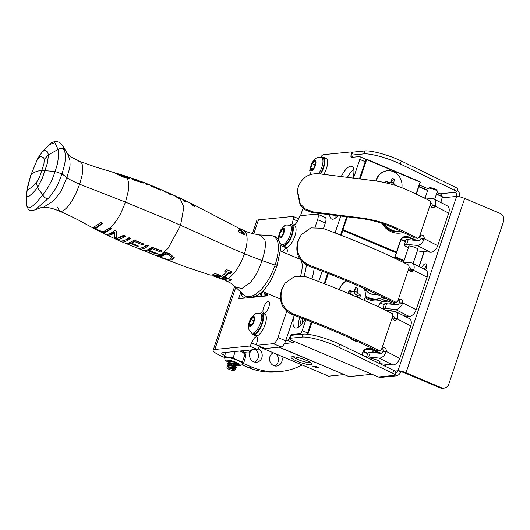<?xml version="1.0" encoding="UTF-8"?>
<svg xmlns="http://www.w3.org/2000/svg" width="530" height="530" viewBox="0 0 530 530"><rect width="100%" height="100%" fill="white"/><g stroke="black" fill="none" stroke-linecap="round" stroke-linejoin="round"><path stroke-width="0.79" d="M365.044 297.621A20.551 18.702 84.3 0 0 368.575 299.596A20.551 18.702 84.3 0 0 384.926 298.072M365.197 296.76A18.974 17.265 84.3 0 0 367.939 298.231A18.974 17.265 84.3 0 0 375.763 299.437A18.974 17.265 84.3 0 0 379.738 298.516M373.809 299.51A18.974 17.265 84.3 0 0 374.657 299.291M350.105 338.047A20.551 18.702 84.3 0 0 354.696 340.836A20.551 18.702 84.3 0 0 358.77 342.009M389.457 303.975L389.444 304.021A4.744 0.875 18.6 0 1 389.457 303.975A4.744 0.875 18.6 0 1 389.894 303.769A4.744 0.875 18.6 0 1 393.485 304.419M378.162 353.113A6.009 1.106 -161.4 0 0 372.458 351.92A6.009 1.106 -161.4 0 0 372.067 352.013A6.009 1.106 -161.4 0 0 372.007 352.51M373.961 352.019A4.744 0.875 -161.4 0 0 375.452 352.848M301.424 318.033A11.077 4.114 -67.1 0 0 301.073 324.784M307.334 334.225L311.481 321.895M324.334 283.702L327.838 273.301M340.691 235.108L342.161 230.179M394.492 258.123L396.268 252.843L342.353 230.159L342.83 229.927L396.228 252.479L396.5 252.956L394.698 258.223M342.228 229.987L342.83 229.927L342.618 229.384L346.865 216.75M341.181 235.3L342.87 230.292L342.234 229.967M328.328 273.493L324.83 283.894M311.978 322.088L307.87 334.284M396.685 304.737L388.126 301.119A7.904 7.195 84.3 0 0 384.873 300.616A7.904 7.195 84.3 0 0 378.566 306.923M384.144 304.664L380.335 303.054M385.436 366.409L386.151 364.296M386.377 364.315L385.641 366.508M279.217 347.137L348.992 376.598L372.106 374.306M395.069 257.209L403.933 260.959M403.833 261.257L394.963 257.514M382.998 297.138A18.722 17.04 -95.7 0 1 376.87 299.072L374.259 299.331A18.722 17.04 -95.7 0 1 372.345 299.404M376.87 299.072A18.722 17.04 -95.7 0 1 369.152 297.886A18.722 17.04 -95.7 0 1 365.322 295.634M364.441 288.552A14.29 13.005 84.3 0 0 370.536 293.759A14.29 13.005 84.3 0 0 376.433 294.667A14.29 13.005 84.3 0 0 377.486 294.514M375.227 294.726A14.29 13.005 84.3 0 0 375.737 294.607M377.287 294.422A14.164 12.892 -95.7 0 1 376.419 294.541L375.79 294.607A14.164 12.892 -95.7 0 1 373.729 294.627M376.419 294.541A14.164 12.892 -95.7 0 1 364.64 288.645M356.657 296.456A5.24 4.77 84.3 0 0 357.028 295.164L360.473 295.005A6.645 6.049 -95.7 0 1 359.605 297.595A18.788 1.954 -159.5 0 0 357.339 296.535A18.755 0.967 179.9 0 1 356.008 296.581A18.755 6.585 137.6 0 1 355.921 296.674M339.518 289.764A14.489 13.19 -95.7 0 1 339.77 288.949A14.489 13.19 -95.7 0 1 346.673 280.907M364.183 288.439A14.489 13.19 -95.7 0 1 364.56 299.417A14.489 13.19 -95.7 0 1 364.223 300.325M352.476 295.19A18.755 6.241 -91.6 0 0 352.476 295.091A18.755 4.346 -138 0 0 351.39 294.024A18.788 1.954 -159.5 0 0 348.488 292.898A6.645 6.049 -95.7 0 1 349.356 290.314A18.788 4.936 16.6 0 1 352.304 291.301A18.755 2.007 -4.2 0 1 353.768 291.248A18.755 3.611 -45.8 0 0 354.663 290.148A18.788 5.459 -68.1 0 0 355.332 287.399A6.645 6.049 -95.7 0 1 357.704 288.399A18.788 8.44 114 0 1 357.167 291.209A18.755 9.215 88.7 0 1 357.3 292.739A18.755 7.321 38.9 0 1 358.26 293.812A18.788 4.936 16.6 0 1 360.473 295.005M346.547 280.854A14.489 13.19 84.3 0 0 339.458 288.982A14.489 13.19 84.3 0 0 339.246 289.652M352.304 291.301L349.727 292.083L351.43 292.043L353.768 291.248M349.727 292.083L348.76 291.672M354.736 289.698L357.704 288.399M357.028 295.164L355.498 294.521L354.245 293.229L354.524 290.334M354.173 291.361L357.167 291.209M354.245 293.229L357.3 292.739M355.498 294.521L358.26 293.812M354.967 296.257L357.339 296.535M355.617 296.542L356.008 296.581M382.004 223.322A20.551 18.702 84.3 0 0 391.385 231.815A20.551 18.702 84.3 0 0 403.29 232.425M382.653 223.541A18.974 17.265 84.3 0 0 390.749 230.457A18.974 17.265 84.3 0 0 398.573 231.663A18.974 17.265 84.3 0 0 400.859 231.265M396.619 231.736A18.974 17.265 84.3 0 0 397.467 231.517M359.618 178.862L366.157 159.437L366.627 159.212L420.032 181.757L420.297 182.24L416.428 193.635M365.468 159.325L366.627 159.212L366.667 159.57L360.155 178.928M416.076 194.06A6.731 6.122 -95.7 0 1 416.235 193.529L420.071 182.121L366.667 159.57L365.514 159.504M342.426 229.404L396.533 252.068L400.369 240.66L396.533 252.068M419.038 266.577L424.066 251.624M395.228 256.739L404.092 260.482M403.94 260.939L395.075 257.189M396.195 252.465L342.837 229.907L347.402 216.816M418.866 186.487L427.736 190.237M436.501 193.934L442.51 196.822L436.395 194.238M427.637 190.535L418.766 186.792M440.615 202.453L442.51 196.822L440.814 202.559M396.235 252.459L396.692 252.287M424.292 251.644L419.237 266.676M400.66 231.173A18.722 17.04 -95.7 0 1 399.68 231.299L397.069 231.557A18.722 17.04 -95.7 0 1 395.155 231.63M399.68 231.299A18.722 17.04 -95.7 0 1 391.962 230.113A18.722 17.04 -95.7 0 1 384.608 224.21M376.134 181.022A14.489 13.19 -95.7 0 1 376.459 179.935A14.489 13.19 -95.7 0 1 387.423 170.746A14.489 13.19 -95.7 0 1 401.886 187.733M385.409 182.784A6.645 6.049 -95.7 0 1 386.045 181.293A18.788 4.936 16.6 0 1 388.993 182.287A18.755 2.007 -4.2 0 1 390.458 182.227A18.755 3.611 -45.8 0 0 391.352 181.134A18.788 5.459 -68.1 0 0 392.021 178.378A6.645 6.049 -95.7 0 1 394.393 179.385A18.788 8.44 114 0 1 393.85 182.188A18.755 9.215 88.7 0 1 393.989 183.718A18.755 7.321 38.9 0 1 394.949 184.798A18.788 4.936 16.6 0 1 397.162 185.99A6.645 6.049 -95.7 0 1 397.156 186.043M387.264 170.759A14.489 13.19 84.3 0 0 387.112 170.779A14.489 13.19 84.3 0 0 376.148 179.961A14.489 13.19 84.3 0 0 375.843 180.982M386.138 182.949L385.442 182.658M386.516 183.035L388.993 182.287M390.458 182.227L386.615 183.062M391.425 180.677L394.393 179.385M390.928 184.155L391.206 181.313M390.862 182.346L393.85 182.188M391.054 184.195L393.989 183.718M394.002 185.043L394.949 184.798M311.097 364.766A11.077 2.04 -161.4 0 0 312.057 363.871A11.077 2.04 -161.4 0 0 303.306 359.194A11.077 2.04 -161.4 0 0 292.143 356.763A11.077 2.04 -161.4 0 0 291.421 356.928A11.077 2.04 -161.4 0 0 298.012 361.612A11.077 2.04 -161.4 0 0 311.097 364.766M293.328 356.756A9.454 1.736 -161.4 0 0 301.007 360.698A9.454 1.736 -161.4 0 0 310.216 362.659A9.454 1.736 -161.4 0 0 310.64 362.586M265.073 292.567A12.647 4.697 -67.1 0 0 264.927 296.104A12.647 4.697 -67.1 0 1 265.073 292.567M315.145 366.018L318.093 367.409L314.012 366.541L316.264 367.628L312.587 366.078L317.589 367.21L317.781 366.899M318.278 367.33L317.709 367.151M317.589 367.21L315.085 366.19M259.223 346.852L328.666 376.181L344.175 374.564M278.886 347.17L344.083 374.525M262.648 291.546L260.985 296.495M265.941 292.938A10.653 3.955 -67.1 0 0 266.219 295.972A11.057 11.057 0 0 1 264.112 292.162M266.636 293.229A10.653 3.955 -67.1 0 0 266.802 295.912M223.329 320.014L223.315 320.054C222.739 322.836 221.58 326.268 219.851 330.356L213.153 350.244A18.146 3.339 -161.4 0 0 222.865 356.776L224.568 357.492M256.984 345.242L264.742 348.515A3.16 1.173 -67.1 0 0 264.98 348.548L281.085 346.951A6.327 2.352 -67.1 0 0 285.677 340.803L277.919 337.524A6.327 2.352 112.9 0 1 273.328 343.678L257.222 345.275A3.16 1.173 112.9 0 1 256.984 345.242A3.16 1.173 112.9 0 1 256.911 342.446A6.327 2.352 112.9 0 0 256.772 336.868A6.327 2.352 112.9 0 0 251.697 342.97A3.16 1.173 112.9 0 1 249.398 346.05L214.829 349.475A18.146 3.339 -161.4 0 0 213.153 350.244M224.74 355.544A9.07 1.669 18.6 0 1 221.752 353.139A9.07 1.669 18.6 0 1 222.587 352.755L257.156 349.323A3.16 1.173 -67.1 0 0 259.442 346.282M325.334 222.971A6.327 2.352 -67.1 0 0 325.188 217.399L317.424 214.127A6.327 2.352 112.9 0 1 317.576 219.692L325.334 222.971L323.446 228.576M314.111 268.054A28.938 10.746 112.9 0 1 311.931 278.965M294.243 315.343L285.677 340.803M252.406 233.611L256.772 220.626A18.146 3.339 -161.4 0 1 258.454 219.864L293.017 216.432A3.16 1.173 112.9 0 1 293.256 216.465A3.16 1.173 112.9 0 1 293.328 219.254A6.327 2.352 112.9 0 0 293.468 224.839A6.327 2.352 112.9 0 0 298.542 218.738A3.16 1.173 112.9 0 1 300.841 215.657L316.947 214.06A6.327 2.352 112.9 0 1 317.424 214.127M304.021 276.19A28.938 10.746 -67.1 0 0 306.34 264.934M315.065 227.138L317.576 219.692M267.802 293.719L267.074 295.886L238.639 298.708L240.792 292.328M281.615 356.312A6.956 6.333 -95.7 0 1 281.827 361.652A6.956 6.333 -95.7 0 1 276.561 366.064A6.956 6.333 -95.7 0 1 269.922 356.624A6.956 6.333 -95.7 0 1 273.228 352.768M274.659 365.932A6.956 6.333 84.3 0 0 278.449 360.241A6.956 6.333 84.3 0 0 275.627 353.782M258.004 348.8A6.956 6.333 -95.7 0 1 261.833 357.823A6.956 6.333 -95.7 0 1 256.573 362.228A6.956 6.333 -95.7 0 1 249.935 352.794A6.956 6.333 -95.7 0 1 251.869 349.853M254.672 362.103A6.956 6.333 84.3 0 0 258.481 356.014A6.956 6.333 84.3 0 0 255.01 349.542M282.609 251.916A6.327 2.352 112.9 0 1 286.491 248.537A6.327 2.352 112.9 0 1 286.776 253.678M264.225 313.237A6.327 2.352 112.9 0 1 263.748 313.17A6.327 2.352 112.9 0 1 264.039 306.426A6.327 2.352 112.9 0 1 268.664 301.517A6.327 2.352 112.9 0 1 268.604 307.672A6.327 2.352 112.9 0 1 264.225 313.237M277.919 337.524L286.763 311.249M298.059 258.441A22.386 8.314 112.9 0 1 299.304 258.693A22.386 8.314 112.9 0 1 299.934 259.051M301.312 260.839A22.386 8.314 112.9 0 1 300.656 275.719M280.562 371.497L276.826 371.868A69.569 63.309 -95.7 0 1 248.146 367.449L251.889 367.078A69.569 63.309 84.3 0 0 280.562 371.497A69.569 63.309 84.3 0 0 302.113 364.965M241.978 364.845L248.146 367.449M251.889 367.078L243.456 363.52M30.694 175.476L37.146 159.868A19.517 3.041 106.2 0 1 37.365 159.484L39.664 156.867M33.072 186.116L31.025 187.7A72.809 4.207 -44.2 0 1 30.409 188.143L27.997 189.468L27.454 188.938A19.517 2.544 -65.9 0 1 27.421 188.76L30.727 175.384C32.807 172.581 36.583 170.918 42.049 170.395L55.166 171.515L62.05 173.959L66.853 177.49L69.536 168.679L70.073 165.121L69.907 160.153L67.813 154.197L62.646 145.776L64.402 150.162C65.495 153.799 65.594 158.463 64.713 164.154L62.05 173.959L58.015 184.049C55.027 189.866 51.721 194.715 48.097 198.598C45.752 198.571 43.983 197.365 42.797 194.974L47.62 188.084L51.88 180.22L55.166 171.515L57.624 163.147L58.532 155.674L58.114 149.467A523.077 383.203 -170.8 0 0 48.535 154.82L44.255 159.338L43.917 164.101L39.538 177.106L36.424 182.618L34.788 184.546A24.029 5.644 -65.3 0 1 34.602 184.731L33.072 186.109M39.664 156.86L41.035 156.562A72.809 15.953 84.1 0 1 41.486 156.602L43.652 157.834A24.029 6.155 107.9 0 1 43.738 157.953L44.255 159.338M42.38 151.752L44.58 150.321L47.143 151.421L48.535 154.82L47.395 163.028A29.971 8.069 113.3 0 1 47.256 163.545L42.499 177.682A29.971 8.387 -70 0 1 42.274 178.239L37.498 187.607L36.424 182.618M37.146 159.868L38.008 157.927M27.421 188.76L26.507 194.855L27.613 196.888L29.137 196.213L33.304 192.536L37.498 187.607A523.077 230.245 -154.3 0 0 42.797 194.974C33.668 206.468 28.388 210.251 26.944 206.322L26.871 205.196M48.104 198.598L35.245 209.767C29.309 211.583 29.912 210.105 28.223 209.237L26.878 205.713L26.586 198.359A413.433 329.72 -177 0 1 26.507 194.855L27.447 187.269L30.687 175.483M124.411 176.669L127.12 177.417L124.557 175.768L116.057 173.164L124.411 176.669L124.199 177.292M123.834 175.549L126.226 177.073L126.2 177.835M115.394 173.29L116.388 173.284L116.255 173.681M49.31 144.644L54.822 142.669L58.114 149.467C60.619 147.943 62.712 148.175 64.402 150.162M276.508 266.809L274.871 265.755A15.244 12.574 -55.6 0 0 275.096 265.132L275.136 265.073M275.116 265.066A15.244 12.574 -55.6 0 0 275.328 264.41C278.548 253.969 279.184 245.874 277.243 240.13L274.368 236.459L275.554 236.857L272.022 235.698L274.368 236.459M158.887 256.546A3044.936 2771.105 84.3 0 0 161.511 257.547L166.612 259.21L170.243 259.044L171.839 257.116L168.533 254.837L165.883 253.903C163.24 255.917 160.908 256.798 158.887 256.546L159.166 255.725M172.171 256.129L171.773 257.673L172.171 256.129C172.316 255.566 171.216 254.804 168.871 253.837L168.533 254.837M274.871 265.755C271.135 275.991 266.265 284.259 260.27 290.559L254.731 294.812L257.686 295.17C250.008 298.423 248.842 297.27 245.33 296.025L244.35 295.376L245.33 296.025M254.731 294.812C251.001 296.793 247.748 297.118 244.973 295.786M227.589 278.144L224.906 278.979M223.918 279.489L226.105 280.854L226.423 279.913L228.841 280.131L230.676 279.429M168.871 253.837L166.221 252.903L165.883 253.903M166.221 252.903C163.558 254.976 161.219 255.877 159.199 255.612M125.517 176.159L126.551 176.384L129.658 178.762L126.955 178.034L127.551 179.186C128.763 181.929 128.969 186.063 128.161 191.595L125.497 202.122L167.261 219.4L200.472 234.147C217.505 242.018 227.284 246.477 244.463 253.771L261.972 260.561C265.232 251.187 266.146 244.171 264.715 239.514L259.534 234.916L252.24 233.564L247.464 232.054L239.838 228.582L241.687 230.325L242.574 232.266L244.019 232.922L244.482 234.697L239.103 232.2L238.639 230.431L240.083 231.12L239.288 229.324L237.453 227.483L192.085 203.931L194.464 206.402L192.708 205.454L190.363 203.076L183.228 199.585M244.337 295.362L235.91 287.426L242.131 288.373L250.206 282.623C254.996 277.303 258.918 269.949 261.972 260.561L275.123 265.086M245.602 231.305L246.596 231.537M240.083 231.12L239.706 232.246L239.05 231.935M243.734 234.359L242.197 233.392L241.044 230.901L239.368 229.464M127.12 177.417L126.915 178.02M214.226 275.315L217.048 275.342A294.322 268.551 -96.1 0 1 218.738 275.951L220.189 275.308M224.435 278.111A249.749 227.88 -96.1 0 1 225.111 278.376L224.793 279.31L222.004 279.184M235.916 287.426C229.927 282.159 231.477 283.537 226.118 280.86L226.118 280.86C227.555 281.49 229.324 281.125 231.411 279.754L228.344 278.449C234.883 273.579 240.249 265.351 244.463 253.771C248.02 242.256 248 234.598 244.39 230.782M174.224 257.527L172.594 258.825L169.766 259.21M226.257 272.201C223.74 274.971 221.414 276.68 219.287 277.336A282.536 257.792 83.9 0 0 217.803 276.793L216.571 276.965L222.096 279.005L223.289 278.873A248.345 226.595 83.9 0 0 221.825 278.303C223.945 277.674 226.27 275.964 228.808 273.169L230.285 273.745L232.021 271.731L226.502 269.644L224.766 271.645L226.257 272.201L226.641 271.075L225.144 270.519M231.577 271.559L230.663 272.619L229.185 272.042C226.654 274.918 224.309 276.693 222.136 277.375L221.825 278.303M235.433 226.668L236.327 226.946M182.307 199.26L185.487 201.705L183.711 200.824L181.465 198.75L178.252 197.259L180.511 199.273A766.585 697.652 84.3 0 0 178.597 198.359L173.131 194.947L169.249 193.231L171.395 194.987A1064.956 969.178 84.3 0 0 169.6 194.159L167.487 192.456L164.121 190.979L166.195 192.595L162.339 190.197L158.921 188.706L160.981 190.25L151.381 186.169L150.692 185.5L157.105 187.918L146.333 183.453L148.645 185.083A255.698 232.703 84.3 0 0 146.81 184.38L144.458 182.718L140.814 181.333L143.312 183.089L132.831 179.67L132.175 178.895L140.781 181.737L138.893 180.617L126.551 176.384M191.184 203.599L192.079 203.931M238.619 228.403L239.838 228.582M242.197 233.392L242.574 232.266M243.641 234.048L244.019 232.922M127.034 177.663L128.022 178.319M66.853 177.49L61.083 191.33L53.696 200.665L43.4 207.316L47.283 207.502C54.292 208.654 55.749 209.787 59.744 211.258L62.043 211.212C64.726 210.178 67.76 207.17 71.139 202.182L75.783 193.934L79.659 184.235C72.696 181.227 68.43 178.981 66.853 177.49M126.955 178.034L124.921 177.497C121.092 176.768 115.308 173.078 114.321 172.654L95.937 167.116L80.149 161.504L82.024 163.631L82.819 167.48L82.21 174.834L79.659 184.235L125.497 202.122L121.006 212.841C118.024 218.592 114.917 223.084 111.684 226.33L110.233 227.715L104.244 231.179L101.111 231.193L97.924 229.795L95.745 228.344L95.983 227.131M78.831 161.312L80.149 161.504L71.669 157.397L67.813 154.19M95.718 227.927L94.135 226.827M102.475 223.077L96.056 227.416M228.351 278.449L225.654 277.375L223.13 278.654A247.517 225.84 -96.1 0 1 224.793 279.31M214.226 275.322L213.908 276.262L222.196 279.264M214.074 275.209L213.908 276.262L216.737 276.276A293.527 267.822 -96.1 0 1 218.42 276.885L220.957 275.587L215.081 273.5C212.994 274.938 211.198 275.395 209.701 274.871L185.778 266.915L155.303 255.308L119.104 240.726L99.388 231.338L103.125 232.312L106 232.133L111.757 228.615L110.233 227.715M217.048 275.342L216.737 276.276M218.738 275.951L218.42 276.885M156.204 255.645A18545.455 16921.072 -93.9 0 1 160.769 257.401C165.599 259.64 169.434 260.429 172.276 259.766L174.131 258.031L169.918 253.824L165.3 252.214C161.756 255.261 158.722 256.401 156.204 255.645M222.269 278.475L222.096 279.005M229.185 272.042L228.808 273.169M230.663 272.619L230.285 273.745M155.303 255.308L160.994 254.473L168.003 248.444L180.578 225.217L183.864 207.137L179.809 197.975M140.636 182.154L140.781 181.737M139.814 181.048L140.814 181.333M145.346 183.155L146.333 183.453M158.377 189.111L158.49 188.779M157.98 188.388L158.921 188.706M163.194 190.667L164.121 190.979M177.371 197.398L177.179 196.842L175.138 195.848L177.484 197.067M177.331 196.948L178.252 197.259M168.335 192.933L169.249 193.231M174.118 195.418L175.138 195.848M57.353 207.031L59.744 211.258C69.066 215.266 76.936 219.095 83.343 222.759L99.368 231.332M95.745 228.344L102.966 223.375L101.243 222.335L93.598 227.224M97.388 226.336L97.07 227.277M93.77 227.025L93.976 227.913L97.01 229.742L101.694 231.895L101.932 231.391M94.294 226.979L93.976 227.913M100.461 230.967L100.336 231.358M103.436 231.385L106.656 231.067L111.24 228.311M161.584 250.849L152.812 247.841L149.785 249.597L149.467 250.531L152.481 248.828L160.941 252.081L162.2 251.081L151.878 247.179C148.407 249.928 145.412 250.968 142.888 250.306L153.488 254.599L145.571 251.213L148.426 250.909L156.284 254.095A34.019 12.634 -67.1 0 0 157.337 253.698L149.467 250.531M148.426 250.909L148.738 249.974L146.075 250.299M147.757 245.582L140.788 248.139M143.179 243.773L135.137 240.693L132.142 242.329L131.831 243.27L134.805 241.673L142.623 244.913L143.835 244.038L134.203 240.03C129.976 242.879 126.975 243.932 125.199 243.184L127.021 243.939L130.784 243.648L137.508 246.443L138.549 246.079L131.831 243.27M131.904 243.051L131.102 242.714L128.068 243.111M130.161 238.222L122.602 240.865M116.368 238.248A392.114 356.849 -95.7 0 1 114.924 237.586C114.487 236.771 114.414 234.929 114.699 232.054C112.075 233.743 109.756 234.445 107.749 234.161L107.431 235.095C109.445 235.373 111.757 234.684 114.374 233.028C114.096 235.863 114.175 237.692 114.612 238.52A366.767 333.781 84.3 0 0 116.54 239.408C117.739 240.309 120.76 239.189 125.603 236.062L123.828 235.188L116.421 238.632L116.752 231.464L114.877 230.417C111.393 233.273 108.319 234.538 105.662 234.214L107.431 235.095M125.001 235.764L117.183 238.52M145.863 250.345L145.571 251.213M156.529 253.38L156.284 254.095M152.812 247.841L152.481 248.828M161.279 251.088L160.941 252.081M137.601 248.173L139.423 248.901C141.927 249.55 144.915 248.524 148.4 245.834L146.572 245.118C143.107 247.775 140.119 248.795 137.601 248.173M139.622 248.325L139.423 248.901M127.253 243.25L127.021 243.939M131.102 242.714L130.784 243.648M137.74 245.748L137.508 246.443M135.137 240.693L134.805 241.673M142.948 243.939L142.623 244.913M119.959 240.938A349.754 318.298 84.3 0 0 121.767 241.726C122.96 242.641 125.968 241.567 130.791 238.507A256.149 233.114 -95.7 0 1 128.995 237.678C125.584 240.249 122.569 241.329 119.959 240.938M122.019 240.965L121.767 241.726M114.699 232.054L114.374 233.028M114.924 237.586L114.612 238.52M116.819 238.579L116.54 239.408M243.827 350.648A6.579 1.212 18.6 0 1 243.754 350.668L243.171 352.397M243.217 352.264A12.647 2.325 -161.4 0 0 249.849 352.37A12.647 2.325 -161.4 0 0 247.894 350.244M365.216 161.69A3.16 1.173 -67.1 0 0 365.137 158.907L359.731 156.622A3.16 1.173 112.9 0 1 359.804 159.404L365.216 161.69L359.439 178.842M346.693 216.73L340.525 235.048M327.673 273.241L324.174 283.643M311.322 321.836L307.592 332.919L302.18 330.634A3.16 1.173 112.9 0 1 299.887 333.708L301.292 334.304M307.036 334.198A3.16 1.173 -67.1 0 0 307.592 332.919M290.062 336.59A3.16 1.173 -67.1 0 0 289.691 337.477A3.16 1.173 112.9 0 1 287.426 340.459L292.838 342.744A3.16 1.173 -67.1 0 0 294.289 341.446M292.838 342.744L284.458 343.579M335.066 215.332A15.814 5.87 -67.1 0 0 335.198 218.234M353.782 169.441A15.814 5.87 -67.1 0 0 347.475 177.325M299.722 317.384A15.814 5.87 -67.1 0 0 298.575 327.063M303.008 208.316L300.49 215.776M320.478 157.576A6.327 2.352 112.9 0 1 323.591 154.634L350.873 151.924A3.16 1.173 112.9 0 1 351.112 151.958A3.16 1.173 112.9 0 1 351.218 154.654A3.16 1.173 -67.1 0 0 351.324 157.344A3.16 1.173 -67.1 0 0 351.562 157.377L359.492 156.589A3.16 1.173 112.9 0 1 359.731 156.622M285.736 340.631L287.426 340.459M293.362 335.092L291.957 334.496A3.16 1.173 -67.1 0 0 290.818 335.351M291.957 334.496L299.887 333.708M302.18 330.634L305.856 319.716M318.702 281.529L322.207 271.121M335.059 232.935L340.75 216.015M353.517 178.087L359.804 159.404M341.287 176.55A15.814 5.87 112.9 0 1 351.907 166.347A15.814 5.87 112.9 0 1 352.953 178.02M337.941 215.677A15.814 5.87 112.9 0 1 331.674 219.042A15.814 5.87 112.9 0 1 329.653 214.683M304.81 319.318A15.814 5.87 112.9 0 1 296.237 328.037A15.814 5.87 112.9 0 1 295.044 327.871A15.814 5.87 112.9 0 1 294.176 315.555M425.139 197.948L428.373 188.349A4.744 0.875 18.6 0 1 428.505 188.223A4.744 0.875 18.6 0 1 433.142 189.031A4.744 0.875 18.6 0 1 437.336 191.191A4.744 0.875 18.6 0 1 437.363 191.376L434.653 199.426M437.336 191.191L436.839 190.237A3.955 0.729 -161.4 0 0 433.348 188.435A3.955 0.729 -161.4 0 0 429.479 187.759L428.505 188.223M392.757 316.079L393.247 316.125A2.531 1.55 116.9 0 1 393.598 316.231A2.531 1.55 116.9 0 1 394.141 318.391L397.513 318.205L397.215 318.927A3.339 2.564 -84.4 0 1 394.863 320.332A3.339 2.564 -84.4 0 1 392.836 315.814L392.313 313.647A199.24 36.649 18.6 0 0 306.207 276.846L294.548 276.474L285.06 283.152L281.907 288.949L281.258 290.884L281.814 290.089C279.264 301.126 283.212 309.136 293.66 314.124A199.24 36.649 18.6 0 1 379.765 350.926L381.381 349.846A3.339 2.564 95.6 0 1 384.065 347.72A3.339 2.564 95.6 0 1 386.271 351.45L386.059 352.238L383.024 351.417L386.271 351.45L399.812 358.333A7.592 4.651 116.9 0 1 392.598 364.925L382.183 363.905A9.56 1.762 18.6 0 1 379.453 363.441M285.06 283.152L281.907 288.949M281.814 290.089L282.464 288.154M281.258 290.884C278.714 301.974 282.51 309.937 292.653 314.76A194.179 35.722 18.6 0 1 376.545 350.615L380.089 351.026L376.545 350.615M366.462 357.2L367.972 352.715A9.56 1.762 18.6 0 1 370.298 352.344L380.712 353.364A2.531 1.55 -63.1 0 0 383.024 351.417M392.598 364.925L379.129 358.081L368.714 357.054A9.56 1.762 18.6 0 0 366.535 357.24M370.874 359.201A4.936 0.908 18.6 0 1 370.768 358.909A4.936 0.908 18.6 0 1 371.974 358.711A4.936 0.908 18.6 0 1 378.586 360.791A4.936 0.908 18.6 0 1 380.123 362.056A4.936 0.908 18.6 0 1 379.864 362.228M397.513 318.205A7.592 4.651 -63.1 0 0 395.89 311.719A7.592 4.651 -63.1 0 0 394.83 311.415L386.105 310.553M393.492 319.279A4.936 0.908 -161.4 0 0 393.055 319.02M395.89 311.719L409.365 318.57A7.592 4.651 116.9 0 1 410.757 325.811L399.812 358.333M410.757 325.811L397.215 318.927L393.995 318.61A3.339 2.564 -84.4 0 1 393.326 319.431M383.051 351.132A3.339 2.564 95.6 0 0 382.382 348.303M379.129 358.081A7.592 4.651 -63.1 0 0 386.059 352.238M409.114 267.484L409.604 267.531A2.531 1.55 116.9 0 1 409.955 267.637A2.531 1.55 116.9 0 1 410.492 269.796L413.864 269.611L413.572 270.327A3.339 2.564 -84.4 0 1 411.214 271.738A3.339 2.564 -84.4 0 1 409.193 267.219L408.663 265.053A199.24 36.649 18.6 0 0 322.565 228.251L310.898 227.88L301.418 234.558L298.264 240.355L297.615 242.283L298.171 241.494C295.614 252.532 299.563 260.541 310.017 265.53A199.24 36.649 18.6 0 1 396.115 302.332L397.738 301.252A3.339 2.564 95.6 0 1 400.415 299.125A3.339 2.564 95.6 0 1 402.628 302.855L402.416 303.644L399.382 302.822L402.628 302.855L416.163 309.739A7.592 4.651 116.9 0 1 408.955 316.331L404.012 315.847M301.418 234.558L298.264 240.355M298.171 241.494L298.821 239.56M297.615 242.283C295.071 253.38 298.867 261.343 309.01 266.166A194.179 35.722 18.6 0 1 392.896 302.02L396.447 302.431L392.896 302.02M382.72 308.91A9.56 1.762 18.6 0 1 382.74 308.838L384.323 304.121A9.56 1.762 18.6 0 1 386.655 303.75L397.069 304.77A2.531 1.55 -63.1 0 0 399.382 302.822M408.955 316.331L395.479 309.487L385.065 308.46A9.56 1.762 18.6 0 0 382.74 308.838M387.225 310.606A4.936 0.908 18.6 0 1 387.125 310.315A4.936 0.908 18.6 0 1 388.324 310.116A4.936 0.908 18.6 0 1 392.571 311.19M413.864 269.611A7.592 4.651 -63.1 0 0 412.247 263.125A7.592 4.651 -63.1 0 0 411.187 262.82L402.462 261.959M409.842 270.684A4.936 0.908 -161.4 0 0 409.412 270.426M412.247 263.125L425.716 269.975A7.592 4.651 116.9 0 1 427.114 277.21L416.163 309.739M427.114 277.21L413.572 270.327L410.346 270.015A3.339 2.564 -84.4 0 1 409.677 270.837M399.401 302.537A3.339 2.564 95.6 0 0 398.732 299.708M395.479 309.487A7.592 4.651 -63.1 0 0 402.416 303.644M419.548 236.453L419.237 237.367L418.024 238.334L414.493 237.93A194.907 35.854 -161.4 0 0 393.061 227.635C382.415 222.805 370.768 219.632 358.108 218.115L312.707 212.669L313.389 211.921L305.3 208.913L300.258 203.858L297.409 190.257L297.237 191.25L300.139 205.044L304.77 209.694L312.707 212.669M420.297 235.631A3.339 2.564 95.6 0 1 420.966 238.46L424.192 238.778A3.339 2.564 95.6 0 0 421.979 235.048A3.339 2.564 95.6 0 0 419.627 236.459M437.727 245.662L424.192 238.778L423.98 239.567A7.592 4.651 116.9 0 1 417.044 245.41L430.519 252.26A7.592 4.651 -63.1 0 0 437.727 245.662L448.691 213.093A7.592 4.651 -63.1 0 0 447.293 205.852L433.825 199.002A7.592 4.651 116.9 0 1 435.448 205.488L435.15 206.21A3.339 2.564 -84.4 0 1 432.798 207.621A3.339 2.564 -84.4 0 1 430.585 203.891L430.824 202.937L430.227 200.976A199.962 36.782 -161.4 0 0 406.47 189.607C395.943 185.063 384.581 182.028 372.391 180.492L318.596 173.734C308.771 173.277 302.034 177.577 298.377 186.639L297.409 190.257M448.691 213.093L435.15 206.21L431.93 205.892A3.339 2.564 -84.4 0 1 431.254 206.72M420.966 238.46L420.946 238.745A2.531 1.55 116.9 0 1 418.634 240.693L408.219 239.673A9.56 1.762 -161.4 0 0 405.887 240.044L404.304 244.761A9.56 1.762 -161.4 0 0 408.385 247.742M417.044 245.41L406.629 244.383A9.56 1.762 -161.4 0 0 404.304 244.761M417.375 250.769A9.56 1.762 -161.4 0 0 420.098 251.233L430.519 252.26M417.779 249.557A4.936 0.908 -161.4 0 0 418.037 249.385A4.936 0.908 -161.4 0 0 415.182 247.517A4.936 0.908 -161.4 0 0 409.889 246.039A4.936 0.908 -161.4 0 0 408.69 246.238A4.936 0.908 -161.4 0 0 408.789 246.529M431.93 205.892L432.076 205.68A2.531 1.55 -63.1 0 0 431.533 203.513A2.531 1.55 -63.1 0 0 431.182 203.414L430.678 203.361M423.901 197.829L432.765 198.697A7.592 4.651 116.9 0 1 433.825 199.002M430.989 206.309A4.936 0.908 18.6 0 1 431.42 206.561M358.108 218.115L359.877 217.784L313.389 211.921M359.877 217.784C372.769 219.4 384.707 222.699 395.705 227.668A199.962 36.782 18.6 0 1 417.693 238.235L414.493 237.93M302.464 318.424A8.334 3.094 -67.1 0 0 302.378 322.492A8.334 3.094 -67.1 0 0 302.511 322.83A8.334 3.094 -67.1 0 0 302.557 322.922M303.796 318.927L304.352 320.133M290.983 335.324A6.327 1.166 -161.4 0 0 290.394 335.596L289.406 338.537A6.327 1.166 18.6 0 1 289.99 338.272L290.983 335.324L303.193 334.112A25.294 4.651 18.6 0 1 339.73 344.235L393.697 370.417L392.703 373.358A6.327 1.166 18.6 0 1 394.976 375.134A6.327 1.166 18.6 0 1 394.386 375.399L393.286 375.505A6.327 5.757 -95.7 0 0 395.897 375.909L381.043 377.38A6.327 5.757 -95.7 0 1 378.433 376.982L292.792 340.817A6.327 1.166 18.6 0 1 289.406 338.537M394.976 375.134L395.963 372.186A6.327 1.166 -161.4 0 0 393.697 370.417M352.622 152.15A6.327 1.166 -161.4 0 0 352.039 152.415L351.052 155.363A6.327 1.166 18.6 0 1 351.635 155.098L352.622 152.15L364.839 150.937A25.294 4.651 -161.4 0 1 401.376 161.054L455.343 187.236L454.349 190.184A6.327 1.166 18.6 0 1 456.621 191.959A6.327 1.166 18.6 0 1 456.032 192.224L454.932 192.33A3.16 2.875 84.3 0 1 456.648 196.418A6.327 1.166 18.6 0 1 464.664 198.445L500.075 213.398A6.327 5.757 -95.7 0 1 503.5 221.573L448.797 384.131A6.327 5.757 -95.7 0 1 444.007 388.139A6.327 5.757 -95.7 0 1 441.404 387.735L440.099 387.867A6.327 5.757 84.3 0 0 442.702 388.265L444.007 388.139M353.43 157.191A6.327 1.166 18.6 0 1 351.052 155.363M419.349 185.049L428.22 188.799M436.985 192.496L440.079 193.808L454.932 192.33M456.621 191.959L457.609 189.011A6.327 1.166 -161.4 0 0 455.343 187.236M392.703 373.358L338.736 347.176A25.294 4.651 -161.4 0 0 302.206 337.06L289.99 338.272M395.777 372.736A3.16 2.875 84.3 0 0 397.977 370.761A6.327 1.166 18.6 0 1 405.993 372.782L441.404 387.735M394.896 371.066L397.977 370.761L400.68 371.901A3.16 0.583 18.6 0 1 404.688 372.915L440.099 387.867M426.59 265.735A6.353 2.358 -67.1 0 0 424.185 269.194M421.575 267.869A6.353 2.358 112.9 0 1 425.775 263.894A6.353 2.358 112.9 0 1 425.749 269.989M457.224 190.151A6.327 5.757 -95.7 0 1 459.563 196.782M400.68 371.901A6.327 5.757 -95.7 0 1 395.897 375.909M441.921 196.226A3.16 2.875 84.3 0 0 440.079 193.808M454.349 190.184L400.382 164.002A25.294 4.651 -161.4 0 0 363.852 153.886L351.635 155.098M323.85 174.383A11.753 4.366 -67.1 0 0 326.387 168.765A11.753 4.366 -67.1 0 0 326.116 158.417L323.386 157.264A11.753 4.366 -67.1 0 0 321.014 157.708M320.67 173.986A11.753 4.366 -67.1 0 0 323.664 167.612A11.753 4.366 -67.1 0 0 323.386 157.264M284.246 245.238L283.841 246.443L287.406 247.291A11.753 4.366 -67.1 0 0 294.832 236.208A11.753 4.366 -67.1 0 0 294.554 225.859L291.831 224.713A11.753 4.366 -67.1 0 0 289.453 225.151M281.344 244.356A11.753 4.366 -67.1 0 0 282.682 246.364L285.412 247.517A11.753 4.366 -67.1 0 0 286.816 247.53L283.311 246.496L283.722 245.291M283.841 246.443A11.753 4.366 -67.1 0 0 292.103 235.055A11.753 4.366 -67.1 0 0 291.831 224.713M282.682 246.364A11.753 4.366 -67.1 0 0 283.311 246.496M286.929 247.192L286.816 247.53M254.519 333.562L254.115 334.774L257.679 335.616A11.753 4.366 -67.1 0 0 265.106 324.539A11.753 4.366 -67.1 0 0 264.828 314.191L262.105 313.038A11.753 4.366 -67.1 0 0 259.726 313.482M251.618 332.681A11.753 4.366 -67.1 0 0 252.962 334.695L255.685 335.841A11.753 4.366 -67.1 0 0 257.09 335.861L253.592 334.827L253.996 333.615M254.115 334.774A11.753 4.366 -67.1 0 0 262.377 323.386A11.753 4.366 -67.1 0 0 262.105 313.038M252.962 334.695A11.753 4.366 -67.1 0 0 253.592 334.827M257.202 335.523L257.09 335.861M318.59 173.734A10.454 3.882 -67.1 0 0 322.551 158.914A10.454 3.882 -67.1 0 0 321.624 157.927L322.883 158.457A10.454 3.882 112.9 0 1 323.81 159.444A10.454 3.882 112.9 0 1 320.087 173.913M311.753 170.004L310.832 168.023L312.269 163.737L314.635 161.431L315.555 163.412L314.118 167.699L311.753 170.004M312.892 168.898L310.832 168.023M312.269 163.737L315.052 164.916M290.062 225.369L291.328 225.906A10.454 3.882 112.9 0 1 292.255 226.886A10.454 3.882 112.9 0 1 290.129 238.586A10.454 3.882 112.9 0 1 283.186 245.171L281.927 244.641A10.454 3.882 -67.1 0 0 288.87 238.049A10.454 3.882 -67.1 0 0 290.99 226.356A10.454 3.882 -67.1 0 0 290.062 225.369C286.664 224.839 284.862 224.958 284.65 225.74L280.509 230.152L278.131 237.712L278.204 239.461M280.191 237.447L279.27 235.472L280.714 231.186L283.08 228.881L284 230.861L282.556 235.141L280.191 237.447M281.331 236.34L279.27 235.472M280.714 231.186L283.49 232.359M260.336 313.7L261.601 314.23A10.454 3.882 112.9 0 1 262.529 315.217A10.454 3.882 112.9 0 1 260.402 326.911A10.454 3.882 112.9 0 1 253.466 333.502L252.201 332.966A10.454 3.882 -67.1 0 0 259.144 326.381A10.454 3.882 -67.1 0 0 261.264 314.681A10.454 3.882 -67.1 0 0 260.336 313.7C256.944 313.164 255.135 313.29 254.923 314.065L250.783 318.477C247.755 324.294 248.278 327.957 248.689 328.832L249.133 330.011C249.02 330.515 250.041 331.502 252.201 332.966M250.465 325.778L249.544 323.797L250.988 319.51L253.353 317.205L254.274 319.186L252.83 323.472L250.465 325.778M251.604 324.665L249.544 323.797M250.988 319.51L253.771 320.69M248.1 297.774A6.327 1.166 18.6 0 1 247.258 296.82M245.257 298.052A12.647 2.325 18.6 0 1 241.269 294.779A12.647 2.325 18.6 0 1 242.899 294.216M253.996 296.681L255.149 296.714A48.998 9.017 18.6 0 0 259.693 296.508A16.655 3.061 18.6 0 0 260.932 295.846L262.37 291.56M212.073 274.951L213.908 275.699M223.282 279.502L224.872 280.145M259.62 293.918A16.655 3.061 18.6 0 1 260.932 295.846M233.525 369.741L234.359 370.238L234.134 370.536A3.604 0.662 -161.4 0 0 233.525 369.741A3.617 0.662 -161.4 0 0 232.716 369.364A3.438 0.629 -161.4 0 0 230.285 368.463A3.617 0.662 -161.4 0 0 229.311 368.178A3.604 0.662 -161.4 0 0 227.416 368.277A3.604 0.662 -161.4 0 0 228.821 369.211A3.604 0.662 -161.4 0 0 234.134 370.536M228.503 364.746L227.688 363.507L235.128 364.481L236.996 365.673L235.532 365.925L234.121 365.19L228.735 364.686M229.165 362.778L228.351 361.553L234.664 362.129M231.305 361.049L229.046 360.95L228.351 361.553M237.129 365.601L237.148 365.203L235.207 364.236L228.384 362.917L227.688 363.514M228.317 367.217L227.025 365.475L234.465 366.449L236.466 367.562L234.869 367.893L233.458 367.158L228.059 366.76M236.466 367.562L234.545 366.203L227.721 364.878L227.025 365.475M235.804 369.523L235.823 369.132L232.431 367.674A4.81 0.881 18.6 0 1 233.849 368.277A4.81 0.881 18.6 0 1 235.174 369.006L235.804 369.529L234.207 369.854L230.285 368.463M232.716 369.364L234.359 370.238M228.092 366.76L233.379 367.403L235.823 369.132M227.721 364.878L229.185 364.627L234.035 365.435L236.486 367.171M237.659 363.706L236.188 363.964L234.783 363.229L229.391 362.739M229.649 363.302L231.444 364.501M228.384 362.917L229.841 362.659L234.697 363.474L237.142 365.203M229.311 368.178L235.174 369.006M227.416 368.277L226.926 367.33L227.363 366.793L232.431 367.674M236.625 364.647A5.697 1.047 -161.4 0 0 237.917 364.719A5.697 1.047 -161.4 0 0 238.447 364.481A5.697 1.047 -161.4 0 0 234.412 362.036A5.697 1.047 -161.4 0 0 228.172 360.605A5.697 1.047 -161.4 0 0 227.642 360.844A5.697 1.047 -161.4 0 0 228.331 361.679M238.44 364.322A5.697 1.047 18.6 0 1 238.016 364.435A5.697 1.047 18.6 0 1 236.3 364.296M228.403 361.38A5.697 1.047 18.6 0 1 227.748 360.718M228.993 362.593L225.071 360.002L224.674 357.796A9.487 1.742 18.6 0 1 225.548 357.392A9.487 1.742 18.6 0 1 228.596 357.657A9.487 1.742 18.6 0 1 237.579 360.433A9.487 1.742 18.6 0 1 242.647 363.593A9.487 1.742 18.6 0 1 242.654 363.845L242.104 364.733L240.686 365.442L237.175 365.236M224.68 358.048L224.508 356.226L228.596 357.657L233.107 357.816L237.579 360.433L242.475 361.771L242.647 363.593L243.25 364.136L242.501 364.196M243.25 364.136L245.92 356.206L245.748 354.384L240.15 351.012A9.487 1.742 18.6 0 1 240.673 351.224A9.487 1.742 18.6 0 1 245.224 353.722L245.503 353.967M245.748 354.384L245.145 353.841L242.475 361.771M224.508 356.226L225.787 352.437M233.107 357.816L235.234 351.503M236.512 363.64A3.889 0.716 18.6 0 1 235.777 363.613M365.197 349.681L370.265 349.177A6.327 5.757 84.3 0 0 367.654 348.773A6.327 5.757 84.3 0 0 362.891 352.735M381.772 301.749L388.126 301.119M363.56 351.397L367.813 353.192M380.023 353.298L370.265 349.177L370.556 348.786L381.249 353.298M367.661 353.642L363.315 351.814M361.897 354.987L362.692 352.622L362.096 355.087M362.692 352.622A6.731 6.122 -95.7 0 1 370.556 348.786M416.235 193.529L416.414 193.689A6.327 5.757 84.3 0 0 416.275 194.152M405.337 241.68L400.998 239.852M401.236 239.434L405.49 241.23M400.369 240.66A6.731 6.122 -95.7 0 1 408.233 236.824L417.037 240.54M408.233 236.824L407.941 237.215A6.327 5.757 84.3 0 0 405.337 236.811A6.327 5.757 84.3 0 0 400.548 240.825M415.44 240.381L407.941 237.215L402.873 237.718M264.98 348.548L257.222 345.275M256.831 345.136L251.697 342.97M249.398 346.05L257.156 349.323M293.328 219.254L297.575 221.05M273.328 343.678L281.085 346.951M258.454 219.864L253.704 233.969M235.764 287.286L214.829 349.475M277.097 265.49L276.673 266.742C274.116 273.599 271.771 278.747 269.624 282.179C266.901 286.664 264.033 290.202 261.018 292.798L257.659 295.183M276.918 265.596C277.329 265.364 276.799 264.974 275.328 264.41M119.197 175.344L119.382 174.801M172.594 258.825L172.276 259.766M97.136 229.364L97.01 229.742M103.125 232.312L103.43 231.391M106 232.133L106.318 231.193M293.66 314.124L292.653 314.76M392.836 315.814L381.381 349.846M370.298 352.344L368.714 357.054M393.247 316.125L393.889 316.456M310.017 265.53L309.01 266.166M409.193 267.219L397.738 301.252M386.655 303.75L385.065 308.46M409.604 267.531L410.246 267.862M419.555 236.42L430.519 203.851M423.98 239.567L420.946 238.745M408.219 239.673L406.629 244.383M432.076 205.68L435.448 205.488M431.182 203.414L431.824 203.739M395.705 227.668L393.061 227.635M338.736 347.176L339.73 344.235M464.664 198.445L405.993 372.782M303.193 334.112L302.206 337.06M397.977 370.761L456.648 196.418L442.404 197.836M378.433 376.982L393.286 375.505M400.382 164.002L401.376 161.054M363.852 153.886L364.839 150.937M312.117 163.412A5.36 1.987 112.9 0 1 315.754 161.286A5.36 1.987 112.9 0 1 314.27 168.023A5.36 1.987 112.9 0 1 310.633 170.15A5.36 1.987 112.9 0 1 312.117 163.412M280.562 230.855A5.36 1.987 112.9 0 1 284.193 228.728A5.36 1.987 112.9 0 1 282.709 235.472A5.36 1.987 112.9 0 1 279.072 237.599A5.36 1.987 112.9 0 1 280.562 230.855M250.836 319.186A5.36 1.987 112.9 0 1 254.466 317.059A5.36 1.987 112.9 0 1 252.982 323.797A5.36 1.987 112.9 0 1 249.352 325.923A5.36 1.987 112.9 0 1 250.836 319.186M250.226 297.562L250.352 297.191M228.914 362.507A7.513 1.385 18.6 0 1 226.621 359.95A7.513 1.385 18.6 0 1 236.141 362.354A7.513 1.385 18.6 0 1 239.467 365.375A7.513 1.385 18.6 0 1 237.115 365.177M367.654 348.773C365.389 349.091 363.805 350.423 362.904 352.768L362.123 355.1M396.5 252.956L394.724 258.236M420.297 182.24L416.302 194.165M396.738 252.24L400.587 240.805C401.482 238.46 403.065 237.129 405.337 236.811M293.256 216.465L298.556 218.704M234.677 286.286L223.315 320.054M262.469 291.467L280.39 299.039M280.297 250.942L300.113 259.309M42.427 151.699L38.014 157.92M38.014 157.927L30.707 175.437M49.35 144.604L42.433 151.693M275.514 236.831C279.191 239.461 280.807 243.873 280.357 250.081L277.097 265.477M26.5 194.669L26.586 198.359M49.343 144.611C51.602 142.199 54.358 141.238 57.611 141.735L59.075 142.272L62.646 145.77M224.819 279.244L226.502 279.939M259.534 234.916L272.022 235.698M212.629 274.785L214.458 275.401M35.245 209.767C42.433 206.952 41.704 207.548 43.4 207.316M249.849 352.37L250.657 349.972M351.112 151.958L352.066 152.362M379.434 363.494L380.023 361.758M413.075 263.543L417.938 249.087M370.834 359.32L371.033 358.731M373.087 352.616L373.319 351.933M387.205 310.666L387.384 310.136M403.562 262.072L408.948 246.059M302.378 322.492L302.531 322.962M310.553 174.509L309.692 170.262L312.064 162.703C314.562 159.325 316.324 157.688 317.357 157.788C317.642 157.357 319.067 157.403 321.624 157.927M281.927 244.641L279.741 243.038M241.269 294.779L241.779 293.249M230.504 360.698L229.046 360.95M228.523 366.588L227.363 366.793"/></g></svg>
